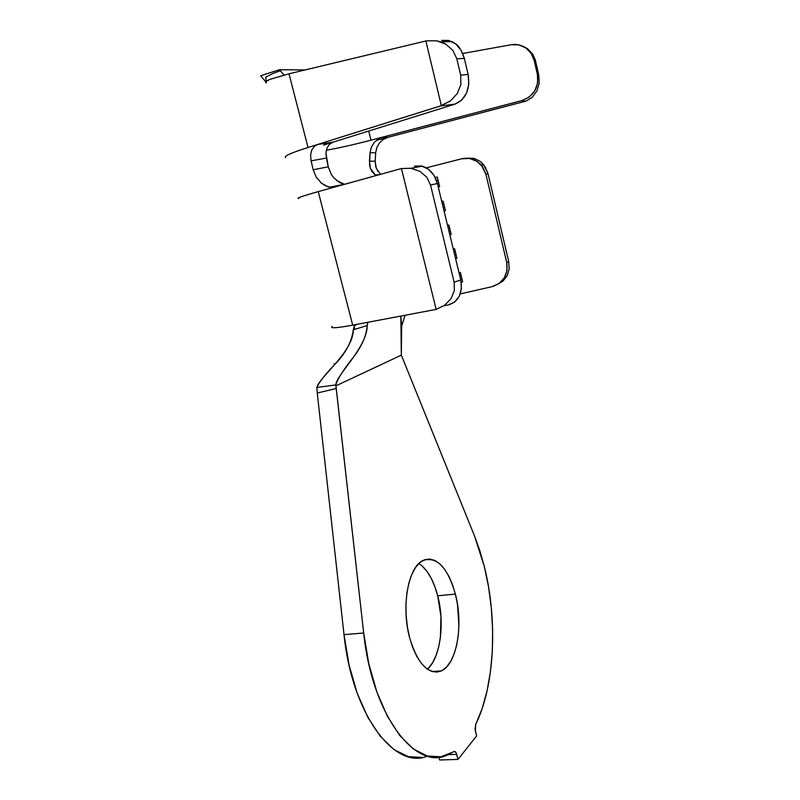 <?xml version="1.0" encoding="UTF-8"?>
<svg xmlns="http://www.w3.org/2000/svg" width="800" height="800" viewBox="0 0 800 800"><rect width="100%" height="100%" fill="white"/><g stroke="black" fill="none" stroke-linecap="round" stroke-linejoin="round"><path stroke-width="1.2" d="M422.09 565.91L426.86 571.2L431.14 578.13L434.8 586.43L437.71 595.8L455.38 594.1C463.57 624.59 456.93 664.28 441.31 670.92C428.29 675.14 417.73 664.1 409.64 637.79L407.36 626.76L406.11 615.27L405.97 603.81L406.91 592.87L408.9 582.91L411.83 574.34L415.56 567.47L419.93 562.54L424.74 559.71L429.81 559.04L434.94 560.49L439.94 563.97L444.64 569.31L448.86 576.3L452.48 584.66L455.38 594.1L457.46 604.28L458.91 625.5L458.23 635.81L456.61 645.43L454.1 654.02L450.78 661.25L446.75 666.83L442.14 670.5L437.12 672.08L431.88 671.46L426.61 668.61L421.55 663.6L416.9 656.6L412.87 647.88L409.64 637.79C400.97 606.39 408.33 566.92 422.91 560.51C436.78 556.06 447.6 567.25 455.38 594.1L437.71 595.8C433.48 579.89 427.2 569.12 418.88 563.49M422.24 757.42L408.27 756.65L394.08 749.64L380.34 736.38L367.79 717.27L357.16 693.1L349.07 665.06L344.01 634.65L317.26 393.03L336.25 388.47L335.84 384.95L316.87 387.43L317.26 393.03L316.87 387.43C319.08 382.25 324.88 374.79 334.25 365.05C345.37 353.8 351.72 342.05 353.31 329.79L367.23 325.52L367.8 322.31L367.23 325.52C366.36 335.65 362.03 345.84 354.24 356.09C343.76 369.22 337.63 378.84 335.84 384.95C335.97 375.08 367.23 347.57 367.23 325.52L353.31 329.79C353.29 352.01 319.32 376.93 316.87 387.43L335.84 384.95L335.91 385.82L401.33 355.15L474.42 535.71L484.3 566.47C497.66 619.35 495.06 685.13 475.73 724.37L482.17 708.55L487.12 690.65L490.53 671.14L492.36 650.54L492.62 629.31L491.33 607.92L488.54 586.83L484.3 566.47L479.79 550.58L474.42 535.71L401.33 355.15L335.91 385.82L363.68 633L344.01 634.65L317.26 393.03L336.25 388.47L363.68 633L344.01 634.65C351.99 714.28 394.69 770.34 427.5 756.08M331.69 326.83C330.76 328.45 337.77 327.89 352.7 325.15L356.67 324.4L352.7 325.15L318.25 191.61L401.43 168.52L410.91 168.3L419.95 171.36L426.75 177.19L430.52 184.99L437.41 183.53L460.77 279.99L437.41 183.53C434.84 174.39 429.8 168.6 422.27 166.16L414.42 166.14L421.52 165.97L428.41 169.21L434 175.39L437.41 183.53L430.52 184.99L454.16 282.19L454.36 290.61L451.03 298.67L444.66 305.24L436.15 309.4L444.66 305.24L451.03 298.67L454.36 290.61L454.16 282.19L430.52 184.99L426.75 177.19L419.95 171.36L411.1 168.33L401.43 168.52L436.15 309.4L356.67 324.4L354.18 326.21L353.31 329.79L354.17 326.23L356.66 324.4L436.15 309.4L401.43 168.52L334.76 187.02L328.22 186.88L321.64 183.35L316.3 177.24L313.17 169.75L311.11 160.87L313.17 169.75L328.25 166.83L326.39 158.04L311.11 160.87L310.58 155.11L311.73 150.01L314.44 146.27L317.67 144.47L308.01 147.5L289 73.8L426.42 40.85L289 73.8L270.07 79.33L266.19 81.42L266.19 82.92M380.48 174.3L376.26 168.26L375.18 161.2L369.43 161.2L375.18 161.2L375.67 152.82L370.07 152.65L369.43 161.2L370.44 168.48L372.07 171.7L375.8 175.6L370.44 168.48L369.55 164.94L370.07 152.65L371.37 147.17L374.33 142.34L378.56 138.8L382.47 137.17L387.9 137.33L376.41 140.34L526.32 100.99L532.46 97.04L536.97 90.81L539.19 83.15L538.77 75.16L535.61 61.16L534.26 60.6L535.61 61.16L538.77 75.16L537.4 74.51L533.92 59.3C531.6 53.34 528.88 49.54 525.75 47.88C520.99 44.86 516.12 43.81 511.15 44.75L462.73 53.49L511.15 44.75L518.76 44.87L525.75 47.88L531.17 53.38L534.26 60.6L537.4 74.51L537.67 82.87L534.84 90.75L529.37 96.95L522.09 100.52L525.06 101.36L387.9 137.33L383.23 139.44L379.41 142.98L376.79 147.61L375.67 152.82L375.18 161.2L375.75 166.72L378.05 171.62M461.6 158.8L426.31 167.83L461.6 158.8C469.25 157.15 475.82 159.26 481.3 165.12L485.91 174.16L482.58 166.76L476.79 161.24L469.41 158.44L461.6 158.8M460.77 279.99L461.42 288.54L459.27 296.28L454.68 302.02L448.37 304.92L443.91 305.76L448.37 304.92C458.7 301.64 462.83 293.33 460.77 279.99L454.16 282.19L460.77 279.99M453.78 751.61L448.03 754.7C415.76 771.68 372.03 715.1 363.68 633L368.78 663.65L376.85 691.92L387.39 716.29L399.78 735.56L413.31 748.94L427.27 756.01L440.96 756.8L454.61 751.41L456.17 752.87L458.02 759.41L439.64 760L438.87 757.08L439.64 760L458.02 759.41L476.62 735.87L475.07 729.24L475.73 724.37L475.37 730.98L476.62 735.87L458.02 759.41L456.71 754.36L448.16 754.65L456.71 754.36C456.06 752.12 455.16 751.16 454.01 751.49L453.78 751.61M427.41 669.19C440.46 657.92 444.97 622.93 437.71 595.8L440.95 616.43L440.42 637.23L438.73 646.79L436.13 655.33L432.71 662.52L428.56 668.07M320.77 182.61L325.38 185.77L330.19 187.29L334.76 187.02L318.25 191.61L352.7 325.15C336.65 328.08 329.78 328.52 332.09 326.45M405.11 315.29L401.7 326.01L405.11 315.29M401.33 355.15L400.85 316.09L401.69 325.8L401.33 355.15M502.99 281.04L507.2 275.75L509.17 268.91L508.67 261.46L506.72 262.5C508.35 274.79 503.47 282.85 492.07 286.67L460.28 293.89L492.07 286.67L499.09 283.5L504.34 277.8L507.03 270.42L506.72 262.5L485.91 174.16L506.72 262.5L508.67 261.46L488.06 173.86L485.91 174.16L488.06 173.86L508.67 261.46L509.17 268.91L507.2 275.75L503.07 280.98L499.54 283.16M298.78 198.53C295.71 198.43 302.2 196.13 318.25 191.61C303.4 195.78 296.73 198.08 298.22 198.5M435.21 177.53L437.29 177L439.63 186.65L438.25 187L439.63 186.65L437.29 177L435.21 177.53M441.74 201.42L443.12 201.08L445.44 210.66L444.06 211L445.44 210.66L443.12 201.08L441.74 201.42M447.53 225.33L448.91 225L451.22 234.52L449.84 234.85L451.22 234.52L448.91 225L447.53 225.33M453.29 249.09L454.66 248.77L456.95 258.24L455.58 258.56L456.95 258.24L454.66 248.77L453.29 249.09M459.01 272.71L460.38 272.39L462.66 281.8L461.2 282.14L462.66 281.8L460.38 272.39L459.01 272.71M467.53 158.19L474.04 158.35L480.21 161.35L485.12 166.78L488.06 173.86L483.78 164.87L480.21 161.35L473.95 158.32M461.1 275.36L459.73 275.68L461.1 275.36M461.86 278.49L460.49 278.8L461.86 278.49M455.4 251.82L454.03 252.14L455.4 251.82M456.16 254.97L454.79 255.29L456.16 254.97M449.67 228.13L448.29 228.46L449.67 228.13M450.43 231.3L449.06 231.63L450.43 231.3M443.9 204.29L442.52 204.63L443.9 204.29M444.67 207.48L443.29 207.82L444.67 207.48M438.09 180.3L436.56 180.69L438.09 180.3M438.87 183.51L437.49 183.86L438.87 183.51M285.69 157.55L285.63 157.52C283.56 156.25 291.03 152.92 308.01 147.5C292.16 152.54 284.59 155.8 285.31 157.27M382.47 137.17L371 140.18C354.7 144.43 339.8 147.8 326.29 150.29C339.8 147.8 354.7 144.43 371 140.18L368.72 131.03L371 140.18L522.09 100.52L382.47 137.17L387.9 137.33L383.23 139.44L379.41 142.98L376.79 147.61L375.67 152.82L370.07 152.65L371.37 147.17L374.33 142.34L378.56 138.8L382.47 137.17M266.14 82.89C264.86 82.15 266.17 80.97 270.07 79.33L289 73.8L308.01 147.5L317.67 144.47L314.44 146.27L311.73 150.01L310.58 155.11L311.11 160.87L326.39 158.04L325.95 152.86L326.99 148L329.44 144.31L333.09 142.14L455.1 104.09L461.74 100.08L466.57 93.04L468.81 84.02L468.1 74.41L464.34 58.41L456.82 58.77L464.34 58.41L468.1 74.41L460.68 75.15L456.82 58.77L452.9 50.43L445.82 44.15L440.92 41.9L436.57 40.8L426.42 40.85L436.57 40.8L445.82 44.15L452.9 50.43L456.82 58.77L460.68 75.15L460.89 84.51L457.32 93.51L450.48 100.89L441.34 105.63L425.86 40.94L441.34 105.63L317.67 144.47L333.09 142.14L317.67 144.47L440.16 106.06L455.1 104.09L323.65 145.09L333.09 142.14L329.44 144.31L326.99 148L325.95 152.86L328.25 166.83L331.28 174.38M313.17 169.75L328.25 166.83L331.23 174.3L333.62 177.61L339.68 182.58L343.08 183.99M266.08 79.62L265.94 78.82M464.34 58.41L461 50.11L455.57 43.83L448.81 40.45L441.68 40.41L451.95 41.57L455.57 43.83C458.91 45.81 461.83 50.67 464.34 58.41M533.92 59.3L535.28 59.87L535.61 61.16L532.65 54.05L527.58 48.74L524 46.81M535.28 59.87L532.65 54.05L527.58 48.74L524.03 46.82M538.77 75.16L537.4 74.51C539.01 87.44 533.91 96.11 522.09 100.52L525.06 101.36L526.32 100.99L532.46 97.04L536.97 90.81L539.19 83.15L538.77 75.16M450.48 100.89L440.16 106.06L455.1 104.09C465.98 99.19 470.32 89.3 468.1 74.41L460.68 75.15L460.89 84.51L457.32 93.51L450.48 100.89M266.33 81.29L265.55 77.3L272.83 73.52L280.4 70.72L279.41 69.73L260.65 75.76L279.41 69.73L305.15 69.92L279.41 69.73L283.01 73.8M260.65 75.76L265.81 81.88L260.65 75.76M265.55 77.3L272.83 73.52L280.4 70.72L283.97 75.05M336.48 180.42L344.49 184.31M334.16 363.66L334.25 365.05M354.73 329.34L354.15 326.27M440.93 41.9L451.95 41.57M410.91 168.3L422.27 166.16M483.78 164.87L481.3 165.12M432.11 671.53L441.31 670.92M329.56 187.19L344.45 184.3M375.02 175L379.32 174.62"/></g></svg>
